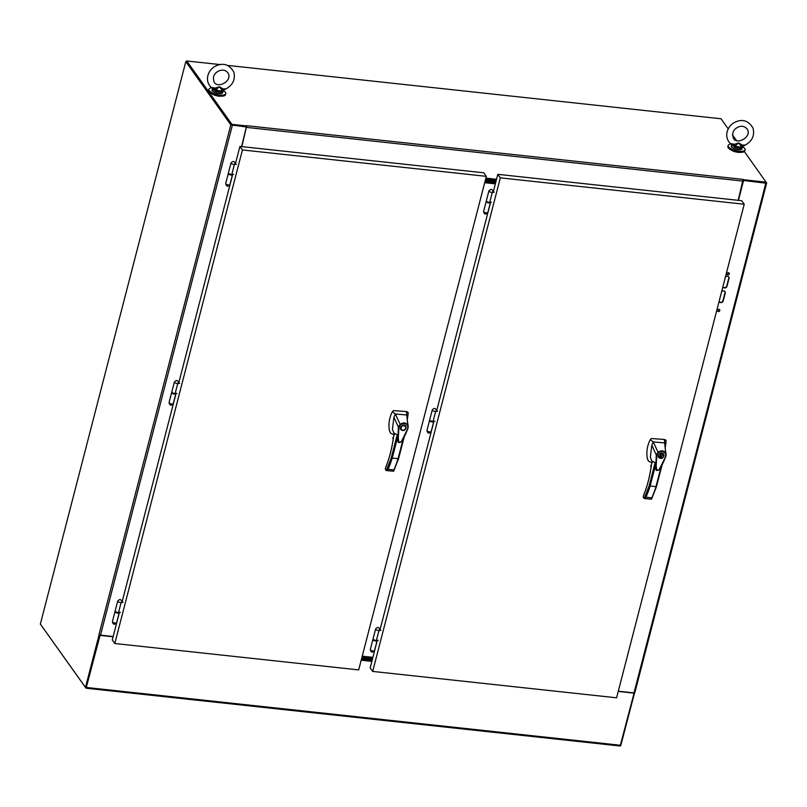 <?xml version="1.0" encoding="UTF-8"?>
<svg xmlns="http://www.w3.org/2000/svg" width="807" height="807" viewBox="0 0 807 807"><rect width="100%" height="100%" fill="white"/><g stroke="black" fill="none" stroke-linecap="round" stroke-linejoin="round"><path stroke-width="1.21" d="M186.326 61.382L231.7 125.095L246.407 126.689L232.083 125.135M40.925 624.89L86.077 688.22L100.058 635.371L86.167 687.403M620.19 745.92L634.131 692.91M618.233 691.438L634.322 693.173M100.058 635.371L113.101 636.784M361.193 660.227L371.845 661.387L361.193 660.237M743.176 179.699L766.156 182.16L765.964 182.896L743.247 180.445L765.853 182.796M743.439 179.699L743.247 180.435M618.293 691.206L633.999 692.9L765.813 183.189L766.65 182.997L744.347 151.524M736.579 140.62L732.433 134.799M728.237 128.908L721.024 118.78L227.352 65.367M220.21 64.59L186.76 60.979L186.568 61.715L231.579 124.924M186.76 60.979L231.891 124.349L231.7 125.095M231.891 124.349L246.599 125.942L241.586 146.592M743.247 179.426L246.649 125.69M246.72 125.801L241.828 146.622M738.183 200.328L743.086 179.507M496.335 180.022L485.683 178.861M496.144 180.758L485.491 179.608M211.948 93.854A6.466 2.27 14.5 0 0 220.906 96.164M634.544 692.89L620.815 745.375M765.813 183.189L743.247 180.445M738.425 200.348L743.489 180.778M725.332 277.326A2.159 1.866 -35.5 0 1 729.034 278.415L727.006 286.233A2.159 1.866 -35.5 0 1 722.961 286.495M729.296 273.926A1.21 1.049 -35.5 0 1 727.178 274.501A1.21 1.049 -35.5 0 1 729.155 273.099A1.21 1.049 -35.5 0 1 729.296 273.926M719.814 310.574A1.21 1.049 -35.5 0 1 717.705 311.159A1.21 1.049 -35.5 0 1 719.683 309.747A1.21 1.049 -35.5 0 1 719.814 310.574M721.539 291.983A2.159 1.866 -35.5 0 1 725.241 293.072L723.213 300.9A2.159 1.866 -35.5 0 1 719.168 301.152M633.999 692.9L634.776 692.517M728.66 276.791A2.159 1.866 -35.5 0 1 728.792 278.082L726.774 285.9A2.159 1.866 -35.5 0 1 723.143 287.09M729.014 272.948A1.21 1.049 -35.5 0 1 727.087 274.319M719.541 309.595A1.21 1.049 -35.5 0 1 717.605 310.977M724.868 291.448A2.159 1.866 -35.5 0 1 724.999 292.739L722.981 300.557A2.159 1.866 -35.5 0 1 719.35 301.757M86.238 687.534L99.816 635.038L99.059 634.948L85.481 687.453L86.238 687.534M85.481 687.453L40.35 624.083L185.812 61.635L186.568 61.715M185.812 61.635L230.812 124.843L246.649 127.022M99.059 634.948L113.162 636.552M211.757 87.852A8.726 3.057 14.5 0 0 208.892 89.295A8.726 3.057 14.5 0 0 216.579 94.439A8.726 3.057 14.5 0 0 225.789 93.662A8.726 3.057 14.5 0 0 225.435 92.351A8.726 3.057 14.5 0 0 223.226 90.535M208.892 89.295L208.63 90.313A8.726 3.057 14.5 0 0 216.316 95.458A8.726 3.057 14.5 0 0 225.526 94.681L225.789 93.662M731.213 150.031A6.466 2.27 14.5 0 0 740.17 152.352M731.021 144.039A8.726 3.057 14.5 0 0 728.156 145.482A8.726 3.057 14.5 0 0 735.833 150.627A8.726 3.057 14.5 0 0 745.053 149.85A8.726 3.057 14.5 0 0 744.7 148.538A8.726 3.057 14.5 0 0 742.49 146.723M728.156 145.482L727.894 146.491A8.726 3.057 14.5 0 0 735.57 151.645A8.726 3.057 14.5 0 0 744.79 150.869L745.053 149.85M407.313 420.094L408.241 412.912L406.466 411.55L408.06 428.053L401.361 441.631C399.768 442.952 398.608 442.831 397.871 441.258L398.365 427.034L393.917 417.31L392.454 429.193L394.22 434.126M408.06 428.053L402.441 439.492C401.614 441.762 400.393 442.569 398.769 441.913L398.265 438.04L398.991 427.256L398.376 427.034L400.02 424.442C403.692 422.011 406.385 422.525 408.12 425.985L408.07 428.103C405.729 434.176 403.49 438.715 401.351 441.742C399.334 442.841 398.214 442.811 397.972 441.641L397.871 441.258M393.645 436.486L394.472 433.298L394.492 434.317L394.472 433.298L397.236 434.701L397.972 441.641M408.181 426.288L407.686 422.807M393.917 417.31L395.329 414.001L392.384 411.671C389.216 417.945 388.248 424.361 389.488 430.908L390.77 433.329L394.048 434.872M390.094 432.471L390.77 433.329M408.241 412.912L407.585 411.893M406.637 414.99L395.329 414.001L400.423 424.896L398.991 427.256M386.361 470.451L391.213 457.983L398.487 458.769L393.645 471.238L386.16 470.542L385.282 468.978L385.837 466.96L385.343 469.008L386.361 470.461L388.046 469.301A63.814 23.01 -83.8 0 0 392.141 458.416L397.548 437.535M393.614 436.617L393.614 436.617C392.02 448.157 389.428 458.315 385.837 467.102M403.268 438.625L397.982 459.052A63.814 23.01 96.2 0 1 393.887 469.936L398.517 458.911M406.123 428.184C404.832 430.726 403.086 431.21 400.857 429.627C398.739 427.307 403.833 423.13 405.78 426.136L406.123 428.184M407.727 428.174L407.767 426.298C406.224 423.201 403.772 422.737 400.423 424.896M406.466 411.55L393.413 410.612L392.384 411.671M386.2 466.819L385.837 466.96C389.418 458.225 392 448.107 393.584 436.607L394.421 433.339M393.221 439.129L392.757 437.798L393.443 437.616M405.78 427.841L405.608 425.914M400.716 429.405L402.481 430.192M405.255 426.167L403.843 425.128M400.544 427.478L401.069 429.153M405.719 428.144C404.519 430.363 403.016 430.777 401.21 429.385C400.948 426.025 402.35 425.027 405.427 426.378L405.719 428.144M665.21 447.996L666.138 440.824L664.363 439.462L665.967 455.965L659.258 469.533C657.665 470.864 656.505 470.733 655.778 469.17L656.273 454.936L651.814 445.222L650.351 457.095L652.117 462.028M665.967 455.965L660.338 467.394C659.511 469.674 658.29 470.481 656.666 469.825L656.162 465.952L656.888 455.168L656.273 454.946L657.917 452.354C661.589 449.923 664.282 450.437 666.017 453.897L665.977 456.016C663.626 462.088 661.387 466.628 659.258 469.644C657.231 470.743 656.111 470.713 655.879 469.543L655.778 469.17M651.552 464.388L652.369 461.2L652.399 462.229L652.369 461.2L655.133 462.603L655.859 469.513M666.078 454.19L665.583 450.72M651.814 445.222L653.226 441.903L650.281 439.583C647.113 445.857 646.145 452.263 647.385 458.81L648.677 461.241L651.945 462.774M647.991 460.383L648.677 461.241M666.138 440.824L665.482 439.795M664.534 442.902L653.226 441.903L658.32 452.808L656.888 455.168M644.107 494.721L643.734 494.862C647.315 486.127 649.897 476.009 651.481 464.509C649.928 476.069 647.325 486.228 643.734 495.014L643.24 496.91L644.268 498.373L649.11 485.885L656.384 486.671L651.542 499.14M661.165 466.537L655.879 486.964A63.814 23.01 96.2 0 1 651.784 497.838L651.057 499.21L644.057 498.454M664.02 456.086C662.739 458.638 660.983 459.122 658.754 457.529C656.636 455.209 661.74 451.032 663.677 454.038L664.02 456.086M665.624 456.076L665.664 454.2C664.121 451.103 661.669 450.639 658.32 452.808M664.363 439.462L651.31 438.524L650.281 439.583M644.268 498.373L645.943 497.213A63.814 23.01 -83.8 0 0 650.049 486.328L655.445 465.437M643.24 496.91L643.704 497.586L643.24 496.91M643.734 495.014L643.189 496.89L644.036 498.444M651.511 464.529L652.318 461.241M651.017 466.9L650.664 465.71L651.34 465.528M662.093 464.862L656.414 486.813L651.542 499.16M663.677 455.753L663.505 453.827M658.613 457.307L660.378 458.094M663.152 454.079L661.74 453.04M660.509 457.72L661.609 453.413M658.451 455.38L658.966 457.055M662.022 453.473L663.324 454.291L660.812 458.144M661.619 453.423L660.419 458.104L659.107 457.287L661.347 453.05M118.639 612.493A2.179 0.767 -165.5 0 1 116.279 612.069A2.179 0.767 -165.5 0 1 115.129 611.04A2.179 0.767 14.5 0 0 115.129 611.111A2.179 0.767 14.5 0 0 116.299 612.079A2.179 0.767 14.5 0 0 118.528 612.503L121.1 602.577A2.179 0.767 14.5 0 0 121.918 602.204A2.179 0.767 14.5 0 0 121.928 602.193A2.179 0.767 -165.5 0 1 119.708 602.405A2.179 0.767 -165.5 0 1 117.701 601.154A2.179 0.767 -165.5 0 1 117.711 601.094L115.139 611.04A2.179 0.767 -165.5 0 1 115.149 611M121.1 602.577L122.936 602.466M120.364 612.392L118.528 612.503M122.936 602.284L121.988 601.79M231.932 174.413A2.179 0.767 -165.5 0 1 228.522 173.283A2.179 0.767 -165.5 0 1 228.431 172.96L228.27 173.576A2.179 0.767 14.5 0 0 228.361 173.898A2.179 0.767 14.5 0 0 230.61 174.958A2.179 0.767 14.5 0 0 232.497 174.665L232.567 174.373M233.667 174.312L231.831 174.413A2.179 0.767 14.5 0 1 229.591 173.989A2.179 0.767 14.5 0 1 228.421 173.021A2.179 0.767 14.5 0 1 228.431 172.96A2.179 0.767 -165.5 0 1 228.442 172.91M175.28 393.453A2.179 0.767 -165.5 0 1 171.871 392.323A2.179 0.767 -165.5 0 1 171.78 392L171.619 392.616A2.179 0.767 14.5 0 0 171.709 392.948A2.179 0.767 14.5 0 0 173.959 393.998A2.179 0.767 14.5 0 0 175.845 393.705L175.926 393.413M177.015 393.352L175.18 393.463A2.179 0.767 14.5 0 1 172.95 393.039A2.179 0.767 14.5 0 1 171.78 392.061A2.179 0.767 14.5 0 1 171.79 392A2.179 0.767 -165.5 0 1 171.8 391.95M231.831 174.413L234.393 164.487A2.179 0.767 14.5 0 0 235.22 164.114A2.179 0.767 14.5 0 0 235.22 164.103L235.22 164.093A2.179 0.767 -165.5 0 1 233.011 164.315A2.179 0.767 -165.5 0 1 230.994 163.064A2.179 0.767 -165.5 0 1 231.004 163.004L228.431 172.96M234.393 164.487L236.229 164.376M236.239 164.194L235.291 163.7M175.18 393.463L177.742 383.527A2.179 0.767 14.5 0 0 178.569 383.164A2.179 0.767 14.5 0 0 178.569 383.154L178.579 383.143A2.179 0.767 -165.5 0 1 176.36 383.355A2.179 0.767 -165.5 0 1 174.352 382.115A2.179 0.767 -165.5 0 1 174.362 382.054L171.79 392M177.742 383.527L179.578 383.426M179.588 383.234L178.64 382.74M115.129 611.04L114.977 611.666A2.179 0.767 14.5 0 0 116.894 612.947A2.179 0.767 14.5 0 0 119.194 612.755L119.275 612.463M372.895 657.332L362.242 656.182M495.599 182.896L484.936 181.736M495.347 183.865L484.684 182.715M361.849 657.705L372.501 658.865M362.101 656.737L372.753 657.887M376.536 640.405A2.179 0.767 -165.5 0 1 374.176 639.981A2.179 0.767 -165.5 0 1 373.036 638.952A2.179 0.767 14.5 0 0 373.026 639.013A2.179 0.767 14.5 0 0 374.196 639.981A2.179 0.767 14.5 0 0 376.425 640.415L378.997 630.479A2.179 0.767 14.5 0 0 379.825 630.116A2.179 0.767 14.5 0 0 379.825 630.106A2.179 0.767 -165.5 0 1 377.615 630.307A2.179 0.767 -165.5 0 1 375.598 629.067A2.179 0.767 -165.5 0 1 375.608 629.006L373.036 638.952A2.179 0.767 -165.5 0 1 373.046 638.902M378.997 630.479L380.833 630.378M378.261 640.304L376.425 640.415M380.833 630.186L379.885 629.692M426.953 430.474C427.649 433.551 429.062 433.914 431.17 431.563A2.179 0.767 14.5 0 1 429.284 431.856A2.179 0.767 14.5 0 1 427.044 430.797A2.179 0.767 14.5 0 1 426.953 430.474L429.516 420.568A2.179 0.767 14.5 0 0 431.442 421.809A2.179 0.767 14.5 0 0 433.742 421.617L433.823 421.325M433.188 421.365A2.179 0.767 -165.5 0 1 430.827 420.931A2.179 0.767 -165.5 0 1 429.677 419.902A2.179 0.767 -165.5 0 1 429.697 419.862M429.687 419.912A2.179 0.767 14.5 0 0 429.677 419.973A2.179 0.767 14.5 0 0 430.847 420.941A2.179 0.767 14.5 0 0 433.077 421.365L435.649 411.439A2.179 0.767 14.5 0 0 436.466 411.066A2.179 0.767 14.5 0 0 436.466 411.056A2.179 0.767 -165.5 0 1 434.257 411.267A2.179 0.767 -165.5 0 1 432.249 410.017A2.179 0.767 -165.5 0 1 432.259 409.956L429.516 420.528M435.649 411.439L437.485 411.328M434.912 421.264L433.077 421.365M437.485 411.146L436.537 410.652M489.829 202.315A2.179 0.767 -165.5 0 1 487.478 201.891A2.179 0.767 -165.5 0 1 486.328 200.862L486.167 201.478A2.179 0.767 14.5 0 0 488.094 202.769A2.179 0.767 14.5 0 0 490.394 202.577L490.474 202.275M491.564 202.214L489.728 202.325A2.179 0.767 14.5 0 1 487.489 201.901A2.179 0.767 14.5 0 1 486.328 200.923A2.179 0.767 14.5 0 1 486.328 200.862A2.179 0.767 -165.5 0 1 486.349 200.822M489.728 202.325L492.29 192.389A2.179 0.767 14.5 0 0 493.117 192.026A2.179 0.767 14.5 0 0 493.117 192.016A2.179 0.767 -165.5 0 1 490.908 192.217A2.179 0.767 -165.5 0 1 488.901 190.977A2.179 0.767 -165.5 0 1 488.901 190.916L486.328 200.862M492.29 192.389L494.126 192.288M494.136 192.096L493.188 191.612M373.036 638.952L372.874 639.568A2.179 0.767 14.5 0 0 374.791 640.859A2.179 0.767 14.5 0 0 377.101 640.657L377.172 640.365M495.528 183.139L484.876 181.989M485.259 180.516L495.912 181.666M361.909 657.463L372.562 658.613M372.188 660.086L361.526 658.936M371.997 660.812L361.344 659.662M361.597 658.683L372.249 659.844M485.451 179.79L496.103 180.939M495.851 181.918L485.189 180.758M215.298 88.104L211.232 87.438C203.475 79.964 208.821 68.111 217.355 65.347C224.195 62.795 229.682 65.034 233.808 72.065C235.594 79.651 232.729 85.391 225.214 89.305L223.408 90.182L222.661 92.442A5.387 1.886 14.5 0 1 216.972 92.916A5.387 1.886 14.5 0 1 212.221 89.738L212.564 88.306L212.786 89.224L215.429 90.969L215.56 90.364L212.534 88.326L212.786 89.224L212.534 88.326L215.499 88.982L215.298 88.104L219.423 86.712L223.136 88.952L222.601 89.748L223.468 89.516L222.298 90.525L219.423 86.712L215.883 89.839L215.499 88.982M225.324 88.851L223.136 88.952M215.56 90.364L215.883 89.839A4.953 1.735 14.5 0 0 222.298 90.525L222.399 91.726L222.782 90.303M213.179 87.802L212.786 89.224M222.48 91.11L223.468 89.516M734.562 144.292L730.496 143.626C722.739 136.141 728.085 124.298 736.62 121.524C743.459 118.982 748.946 121.221 753.072 128.252C754.858 135.838 751.983 141.578 744.468 145.482L742.672 146.36L741.926 148.619A5.387 1.886 14.5 0 1 736.236 149.103A5.387 1.886 14.5 0 1 731.485 145.926L731.798 144.514L734.693 147.146L734.824 146.541L731.798 144.514L732.05 145.401L731.798 144.514L734.763 145.159L734.562 144.292L738.687 142.9L742.4 145.139L741.865 145.926L742.733 145.694L741.552 146.713L738.687 142.9L735.147 146.017L734.763 145.159M744.589 145.028L742.4 145.139M734.824 146.541L735.147 146.017A4.953 1.735 14.5 0 0 741.552 146.713L741.663 147.903L742.047 146.481M732.433 143.979L732.05 145.401M731.899 144.635L730.496 143.626M741.744 147.298L742.733 145.694M119.396 612.452L112.274 639.981L114.796 643.512L242.433 149.951L239.921 146.42L235.432 163.771M232.688 174.362L178.781 382.821M176.047 393.413L122.129 601.861M114.796 643.512L358.691 669.901L486.339 176.34L483.817 172.809L239.921 146.42M242.433 149.951L486.339 176.34M377.283 640.365L370.171 667.883L372.683 671.414L500.33 177.853L497.808 174.322L493.319 191.683M490.585 202.275L436.678 410.723M433.934 421.315L380.026 629.763M372.683 671.414L616.588 697.803L744.225 204.242L741.714 200.711L497.808 174.322M500.33 177.853L744.225 204.242M620.835 745.305L86.571 687.493M246.791 127.425L743.156 181.131M485.743 178.65L496.396 179.8M485.875 178.115L496.527 179.275M114.967 611.706L112.405 621.612A2.179 0.767 14.5 0 0 112.496 621.935A2.179 0.767 14.5 0 0 114.735 622.984A2.179 0.767 14.5 0 0 116.622 622.701L119.184 612.795M98.999 634.544L230.812 124.843M100.502 635.18L232.315 125.468M391.213 457.983L397.236 434.701M404.075 437.182L398.487 458.769M388.046 469.301L393.887 469.936M392.757 437.798L393.302 438.564M649.11 485.885L655.133 462.603M661.972 465.084L656.384 486.671M645.943 497.213L651.784 497.838M650.664 465.71L651.199 466.466M121.938 602.123A2.179 0.767 -165.5 0 1 121.928 602.183C121.232 599.117 119.829 598.754 117.711 601.094M235.23 164.033A2.179 0.767 -165.5 0 1 235.22 164.093C234.534 161.027 233.122 160.664 231.004 163.004M178.579 383.083A2.179 0.767 -165.5 0 1 178.579 383.143C177.883 380.077 176.481 379.714 174.362 382.054M486.157 201.528L483.605 211.434A2.179 0.767 14.5 0 0 483.686 211.757A2.179 0.767 14.5 0 0 485.935 212.806A2.179 0.767 14.5 0 0 487.811 212.523L490.374 202.618M372.864 639.618L370.302 649.514A2.179 0.767 14.5 0 0 370.393 649.847A2.179 0.767 14.5 0 0 372.632 650.896A2.179 0.767 14.5 0 0 374.519 650.613L377.081 640.708M379.835 630.035A2.179 0.767 -165.5 0 1 379.825 630.096L379.825 630.096C379.129 627.029 377.726 626.666 375.608 629.006M436.486 410.985A2.179 0.767 -165.5 0 1 436.476 411.045L436.476 411.045C435.78 407.979 434.378 407.616 432.259 409.956M493.127 191.945A2.179 0.767 -165.5 0 1 493.117 192.005L493.117 192.005C492.431 188.939 491.019 188.576 488.901 190.916M228.26 173.616L225.698 183.522A2.179 0.767 14.5 0 0 225.789 183.855A2.179 0.767 14.5 0 0 228.038 184.904A2.179 0.767 14.5 0 0 229.914 184.611L232.477 174.715M171.619 392.666L169.056 402.572A2.179 0.767 14.5 0 0 169.137 402.895A2.179 0.767 14.5 0 0 171.387 403.944A2.179 0.767 14.5 0 0 173.273 403.661L175.825 393.755M222.399 91.726A5.387 1.886 -165.5 0 1 215.429 90.969M221.834 93.138A4.963 1.735 -165.5 0 1 216.901 93.168A4.963 1.735 -165.5 0 1 212.604 90.747M741.663 147.903A5.387 1.886 -165.5 0 1 734.693 147.146M741.098 149.315A4.963 1.735 -165.5 0 1 736.166 149.345A4.963 1.735 -165.5 0 1 731.868 146.935M620.351 746.021L86.077 688.22M112.405 621.612C113.101 624.689 114.513 625.052 116.622 622.701M766.65 182.997L634.827 692.709M398.517 458.901L404.196 436.95M431.17 431.563L433.732 421.658M483.605 211.434C484.301 214.511 485.703 214.874 487.811 212.523M370.302 649.514C370.998 652.601 372.41 652.964 374.519 650.613M225.698 183.522C226.404 186.599 227.806 186.972 229.914 184.611M169.056 402.572C169.752 405.649 171.155 406.012 173.273 403.661M219.343 70.703C214.037 73.084 212.322 76.937 214.218 82.253C217.809 89.133 233.505 80.397 227.725 72.64C225.869 70.239 223.075 69.594 219.343 70.703M212.624 88.427L211.232 87.438M212.221 89.738C211.222 90.404 212.755 91.544 216.821 93.168C220.977 93.773 222.924 93.531 222.661 92.442M738.607 126.881C733.301 129.271 731.586 133.115 733.472 138.441C737.073 145.321 752.77 136.585 746.989 128.817C744.508 126.296 741.714 125.65 738.607 126.881M731.485 145.926C730.486 146.592 732.02 147.731 736.075 149.356C740.241 149.961 742.188 149.719 741.926 148.619"/></g></svg>
